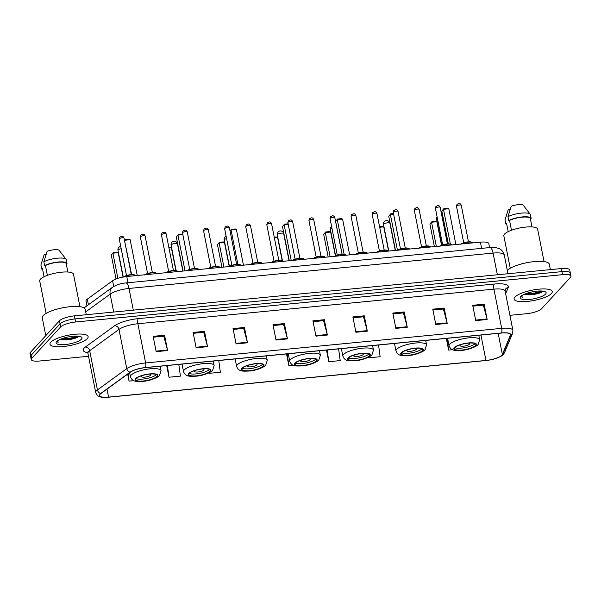 <?xml version="1.0" encoding="UTF-8"?>
<svg xmlns="http://www.w3.org/2000/svg" width="601" height="601" viewBox="0 0 601 601"><rect width="100%" height="100%" fill="white"/><g stroke="black" fill="none" stroke-linecap="round" stroke-linejoin="round"><path stroke-width="0.9" d="M86.957 305.811L86.018 301.071A12.155 3.268 -11.2 0 1 87.318 299.133L112.59 280.772A12.155 3.268 -11.2 0 1 126.743 276.52L480.409 242.158A12.155 3.268 -11.2 0 1 488.808 243.623L489.597 247.597M63.263 339.355A16.212 4.357 168.8 0 0 77.326 336.094M527.385 294.265A16.212 4.357 168.8 0 0 541.448 290.997M569.831 274.334A12.155 3.268 168.8 0 0 570.341 273.087L569.74 270.022A12.155 3.268 168.8 0 0 561.334 268.557L74.381 315.871A12.155 3.268 168.8 0 0 59.446 320.799L30.561 352.171A12.155 3.268 168.8 0 0 30.05 353.426L30.659 356.491A12.155 3.268 168.8 0 1 31.169 355.236A12.155 3.268 168.8 0 0 30.659 356.491L31.26 359.548A12.155 3.268 168.8 0 0 39.666 361.013L88.52 356.265M570.341 273.087A12.155 3.268 168.8 0 0 561.935 271.622L74.99 318.928A12.155 3.268 168.8 0 0 60.055 323.864L31.169 355.236L60.055 323.864A12.155 3.268 168.8 0 1 74.99 318.928L561.935 271.622A12.155 3.268 168.8 0 1 570.341 273.087L570.95 276.144A12.155 3.268 168.8 0 0 562.544 274.68L75.598 321.993A12.155 3.268 168.8 0 0 60.663 326.929L31.778 358.301A12.155 3.268 168.8 0 0 31.26 359.548M551.425 293.528A19.457 5.229 168.8 0 0 552.251 291.523A19.457 5.229 168.8 0 0 535.514 289.584A19.457 5.229 168.8 0 0 514.907 297.074A19.457 5.229 168.8 0 0 514.088 299.08A19.457 5.229 168.8 0 0 530.818 301.018A19.457 5.229 168.8 0 0 551.425 293.528A19.457 5.229 168.8 0 0 552.251 291.523A19.457 5.229 168.8 0 0 535.514 289.584A19.457 5.229 168.8 0 0 514.907 297.074A19.457 5.229 168.8 0 0 514.088 299.08A19.457 5.229 168.8 0 0 530.818 301.018A19.457 5.229 168.8 0 0 551.425 293.528M87.303 338.618A19.457 5.229 168.8 0 0 88.129 336.62A19.457 5.229 168.8 0 0 71.391 334.682A19.457 5.229 168.8 0 0 50.784 342.172A19.457 5.229 168.8 0 0 49.958 344.178A19.457 5.229 168.8 0 0 66.696 346.108A19.457 5.229 168.8 0 0 87.303 338.618A19.457 5.229 168.8 0 0 88.129 336.62A19.457 5.229 168.8 0 0 71.391 334.682A19.457 5.229 168.8 0 0 50.784 342.172A19.457 5.229 168.8 0 0 49.958 344.178A19.457 5.229 168.8 0 0 66.696 346.108A19.457 5.229 168.8 0 0 87.303 338.618M501.888 355.191A12.967 3.486 -11.2 0 1 485.961 360.45L108.571 397.118A12.967 3.486 -11.2 0 1 99.608 395.556A12.967 3.486 -11.2 0 1 100.991 393.49L130.327 372.184A12.967 3.486 -11.2 0 1 145.419 367.647L501.474 333.052A12.967 3.486 -11.2 0 1 510.437 334.614A12.967 3.486 -11.2 0 1 510.362 335.26L502.353 354.5A12.967 3.486 -11.2 0 1 501.888 355.191M502.196 355.161A13.297 3.576 168.8 0 0 502.669 354.447L510.677 335.208A13.297 3.576 168.8 0 0 501.572 332.946L145.517 367.542A13.297 3.576 168.8 0 0 130.041 372.192L100.713 393.505A13.297 3.576 168.8 0 0 108.481 397.223L485.863 360.555A13.297 3.576 168.8 0 0 486.607 360.472A13.297 3.576 168.8 0 0 494.15 358.985A13.297 3.576 168.8 0 0 502.196 355.161M542.688 291.32A16.212 4.357 -11.2 0 1 529.316 294.821M78.566 336.41A16.212 4.357 -11.2 0 1 65.193 339.918M509.926 315.322L526.619 313.707A12.155 3.268 168.8 0 0 541.554 308.771L570.439 277.399A12.155 3.268 168.8 0 0 570.95 276.144M236.073 343.9L233.038 328.582L244.449 327.47L247.484 342.788L236.073 343.9M196.121 347.776L193.094 332.458L204.505 331.354L207.54 346.672L196.121 347.776M156.177 351.66L153.15 336.342L164.561 335.23L167.589 350.548L156.177 351.66M355.905 332.255L352.87 316.937L364.281 315.825L367.316 331.143L355.905 332.255M395.849 328.371L392.814 313.053L404.233 311.949L407.26 327.267L395.849 328.371M435.793 324.495L432.765 309.177L444.177 308.065L447.204 323.383L435.793 324.495M475.737 320.611L472.709 305.293L484.121 304.181L487.156 319.499L475.737 320.611M276.017 340.016L272.982 324.698L284.393 323.586L287.428 338.904L276.017 340.016M315.961 336.132L312.926 320.814L324.337 319.709L327.372 335.027L315.961 336.132M208.847 372.86L208.945 373.356L220.357 372.244L218.764 360.517M166.695 365.581L169.001 377.233L180.413 376.128L178.82 364.401M127.667 374.115L129.057 381.117L133.835 380.651M326.471 350.052L328.785 361.712L340.196 360.6L338.603 348.873M368.593 357.174L368.729 357.828L380.14 356.724L378.547 344.997M446.31 338.408L448.616 350.067L452.485 349.692M286.527 353.936L288.833 365.588L293.16 365.175M324.337 319.709L323.451 320.671M313.098 321.678L323.548 320.664L327.252 334.509A3.245 1.082 84.5 0 1 327.372 335.027M284.393 323.586L283.507 324.555M273.154 325.562L283.597 324.548L287.308 338.393A3.245 1.082 84.5 0 1 287.428 338.904M484.121 304.181L483.227 305.15M472.874 306.157L483.324 305.143L487.035 318.988A3.245 1.082 84.5 0 1 487.156 319.499M444.177 308.065L443.283 309.034M432.93 310.041L443.38 309.019L447.084 322.865A3.245 1.082 84.5 0 1 447.204 323.383M404.233 311.949L403.339 312.911M392.986 313.917L403.436 312.903L407.14 326.749A3.245 1.082 84.5 0 1 407.26 327.267M364.281 315.825L363.395 316.795M353.042 317.801L363.492 316.787L367.196 330.625A3.245 1.082 84.5 0 1 367.316 331.143M164.561 335.23L163.667 336.199M153.315 337.206L163.765 336.192L167.469 350.03A3.245 1.082 84.5 0 1 167.589 350.548M204.505 331.354L203.611 332.315M193.259 333.322L203.709 332.308L207.42 346.153A3.245 1.082 84.5 0 1 207.54 346.672M244.449 327.47L243.563 328.439M233.211 329.446L243.653 328.424L247.364 342.269A3.245 1.082 84.5 0 1 247.484 342.788M288.833 365.588L287.24 353.869M328.785 361.712L327.184 349.985M368.729 357.828L368.638 357.152M448.616 350.067L447.024 338.34M208.945 373.356L208.878 372.845M169.001 377.233L167.409 365.506M129.057 381.117L128.066 373.822M544.055 261.593L537.632 229.154A17.226 4.635 168.8 0 0 522.81 227.441A17.226 4.635 168.8 0 0 504.562 234.074A17.226 4.635 168.8 0 0 503.833 235.847L510.257 268.279M524.605 294.152L525.379 294.407M545.573 294.099A13.214 3.553 168.8 0 0 545.423 291.861A13.214 3.553 168.8 0 0 532.929 291.725A13.214 3.553 168.8 0 0 520.767 296.511A13.214 3.553 168.8 0 0 520.526 296.796A13.214 3.553 168.8 0 0 529.774 299.418A13.214 3.553 168.8 0 0 545.573 294.099M524.771 294.197C528.429 295.925 540.059 293.791 542.342 291.643L542.846 291.117M521.21 296.083L522.239 297.412L521.796 295.639M531.983 226.923L530.3 218.411A12.155 3.268 168.8 0 0 521.984 217.186A12.155 3.268 168.8 0 0 509.55 220.432L511.496 230.243M530.3 218.411L531.134 218.328L530.375 214.504A12.967 3.486 168.8 0 0 530.232 214.249L523.133 205.061A8.106 2.179 168.8 0 0 511.256 206.211L507.965 216.683L508.716 220.507L509.55 220.432M530.232 214.249A12.967 3.486 168.8 0 0 520.962 213.152A12.967 3.486 168.8 0 0 507.965 216.683M531.134 218.328A12.967 3.486 168.8 0 0 522.216 216.931A12.967 3.486 168.8 0 0 508.716 220.507M508.206 231.625L506.613 223.617L505.787 223.7A12.967 3.486 168.8 0 0 506.808 224.586M550.396 269.616L549.329 264.245A21.884 5.882 168.8 0 0 530.54 262.059A21.884 5.882 168.8 0 0 507.342 270.465M510.219 209.216L508.326 209.403L505.028 219.868L505.787 223.7M522.239 297.412L521.195 296.293M541.832 291.019L534.785 293.01L525.98 293.604M542.763 291.23L534.905 293.619L524.748 294.092M475.406 345.583A10.946 2.945 168.8 0 0 475.864 344.456A10.946 2.945 168.8 0 0 466.451 343.366A10.946 2.945 168.8 0 0 454.859 347.581A10.946 2.945 168.8 0 0 454.401 348.708A10.946 2.945 168.8 0 0 463.814 349.797A10.946 2.945 168.8 0 0 475.406 345.583M454.814 347.626A10.946 2.945 168.8 0 0 465.249 347.566A10.946 2.945 168.8 0 0 475.023 343.667A10.946 2.945 168.8 0 0 475.068 343.622M436.341 246.44L431.548 222.227L429.903 224.015L431.924 221.649L431.548 222.227L436.874 221.716L441.532 245.246M429.903 224.015L434.38 246.628M431.924 221.649L435.725 221.273L436.874 221.716M450.367 244.074L443.478 209.276L441.833 211.056L443.854 208.69L443.478 209.276L448.804 208.757L455.889 244.539M441.833 211.056L448.323 243.848M443.854 208.69L447.655 208.322L448.804 208.757M460.832 344.621A4.861 1.307 168.8 0 0 460.186 345.109A4.861 1.307 168.8 0 0 459.983 345.613A4.861 1.307 168.8 0 0 464.167 346.093A4.861 1.307 168.8 0 0 469.321 344.223A4.861 1.307 168.8 0 0 469.524 343.719A4.861 1.307 168.8 0 0 468.359 343.133M422.3 350.744A10.946 2.945 168.8 0 0 422.758 349.617A10.946 2.945 168.8 0 0 413.345 348.527A10.946 2.945 168.8 0 0 401.753 352.742A10.946 2.945 168.8 0 0 401.288 353.869A10.946 2.945 168.8 0 0 410.708 354.958A10.946 2.945 168.8 0 0 422.3 350.744M401.708 352.787A10.946 2.945 168.8 0 0 412.136 352.727A10.946 2.945 168.8 0 0 421.917 348.828A10.946 2.945 168.8 0 0 421.962 348.775M379.682 227.268L383.769 226.87L388.562 251.083M379.569 226.735L382.619 226.434L383.769 226.87M393.595 214.121L390.372 214.437L388.727 216.217L395.496 250.407M388.727 216.217L390.74 213.851L390.372 214.437L397.456 250.219M390.74 213.851L393.49 213.58M407.726 349.782A4.861 1.307 168.8 0 0 407.08 350.27A4.861 1.307 168.8 0 0 406.877 350.774A4.861 1.307 168.8 0 0 411.061 351.254A4.861 1.307 168.8 0 0 416.208 349.384A4.861 1.307 168.8 0 0 416.418 348.88A4.861 1.307 168.8 0 0 415.253 348.295M369.187 355.905A10.946 2.945 168.8 0 0 369.653 354.778A10.946 2.945 168.8 0 0 360.239 353.688A10.946 2.945 168.8 0 0 348.648 357.895A10.946 2.945 168.8 0 0 348.182 359.03A10.946 2.945 168.8 0 0 357.595 360.119A10.946 2.945 168.8 0 0 369.187 355.905M348.603 357.948A10.946 2.945 168.8 0 0 359.03 357.888A10.946 2.945 168.8 0 0 368.811 353.989A10.946 2.945 168.8 0 0 368.856 353.936M330.122 256.755L325.329 232.549L323.691 234.337L325.704 231.963L325.329 232.549L330.655 232.031L335.373 255.861M323.691 234.337L328.169 256.95M325.704 231.963L329.513 231.595L330.655 232.031M344.103 254.133L337.259 219.59L335.621 221.378L337.634 219.012L337.259 219.59L342.585 219.08L349.669 254.862M335.621 221.378L342.097 254.118M337.634 219.012L341.443 218.636L342.585 219.08M354.62 354.943A4.861 1.307 168.8 0 0 353.974 355.431A4.861 1.307 168.8 0 0 353.764 355.935A4.861 1.307 168.8 0 0 357.948 356.416A4.861 1.307 168.8 0 0 363.102 354.545A4.861 1.307 168.8 0 0 363.312 354.042A4.861 1.307 168.8 0 0 362.14 353.456M316.081 361.066A10.946 2.945 168.8 0 0 316.547 359.939A10.946 2.945 168.8 0 0 307.126 358.85A10.946 2.945 168.8 0 0 295.534 363.057A10.946 2.945 168.8 0 0 295.076 364.183A10.946 2.945 168.8 0 0 304.489 365.273A10.946 2.945 168.8 0 0 316.081 361.066M295.489 363.109A10.946 2.945 168.8 0 0 305.924 363.049A10.946 2.945 168.8 0 0 315.705 359.15A10.946 2.945 168.8 0 0 315.743 359.097M274.296 237.508L277.549 237.192L282.192 260.639M274.191 236.967L277.549 237.192M288.217 224.361L284.153 224.751L282.508 226.539L289.276 260.729M282.508 226.539L284.528 224.165L284.153 224.751L291.237 260.534M284.528 224.165L288.112 223.82M301.514 360.104A4.861 1.307 168.8 0 0 300.868 360.592A4.861 1.307 168.8 0 0 300.658 361.088A4.861 1.307 168.8 0 0 304.842 361.577A4.861 1.307 168.8 0 0 309.996 359.706A4.861 1.307 168.8 0 0 310.199 359.203A4.861 1.307 168.8 0 0 309.034 358.609M262.975 366.219A10.946 2.945 168.8 0 0 263.433 365.092A10.946 2.945 168.8 0 0 254.02 364.003A10.946 2.945 168.8 0 0 242.428 368.218A10.946 2.945 168.8 0 0 241.97 369.345A10.946 2.945 168.8 0 0 251.383 370.434A10.946 2.945 168.8 0 0 262.975 366.219M242.383 368.27A10.946 2.945 168.8 0 0 252.818 368.21A10.946 2.945 168.8 0 0 262.592 364.311A10.946 2.945 168.8 0 0 262.637 364.259M223.91 267.077L219.117 242.872L217.472 244.652L219.493 242.286L219.117 242.872L224.443 242.353L229.236 266.559M217.472 244.652L221.949 267.265M219.493 242.286L223.294 241.918L224.443 242.353M230.025 230.889L231.423 229.327L231.047 229.913L236.373 229.394L243.458 265.176M230.048 230.994L231.047 229.913L237.861 264.32M231.423 229.327L235.224 228.958L236.373 229.394M248.401 365.265A4.861 1.307 168.8 0 0 247.755 365.746A4.861 1.307 168.8 0 0 247.552 366.249A4.861 1.307 168.8 0 0 251.736 366.738A4.861 1.307 168.8 0 0 256.89 364.86A4.861 1.307 168.8 0 0 257.093 364.364A4.861 1.307 168.8 0 0 255.928 363.77M209.862 371.38A10.946 2.945 168.8 0 0 210.327 370.254A10.946 2.945 168.8 0 0 200.914 369.164A10.946 2.945 168.8 0 0 189.323 373.379A10.946 2.945 168.8 0 0 188.857 374.506A10.946 2.945 168.8 0 0 198.277 375.595A10.946 2.945 168.8 0 0 209.862 371.38M189.277 373.431A10.946 2.945 168.8 0 0 199.705 373.371A10.946 2.945 168.8 0 0 209.486 369.465A10.946 2.945 168.8 0 0 209.531 369.42M168.919 247.747L171.338 247.514L175.905 270.578M164.366 249.813L168.648 271.449L161.421 234.908L161.932 233.098C162.736 232.775 164.802 230.769 166.192 233.962A2.434 0.654 168.8 0 0 164.103 233.721A2.434 0.654 168.8 0 0 161.526 234.66A2.434 0.654 168.8 0 0 161.421 234.908M168.813 247.206L171.338 247.514M182.839 234.6L177.941 235.074L176.296 236.862L183.065 271.043M176.296 236.862L178.309 234.488L177.941 235.074L185.025 270.856M178.309 234.488L182.794 234.375M195.295 370.419A4.861 1.307 168.8 0 0 194.649 370.907A4.861 1.307 168.8 0 0 194.446 371.41A4.861 1.307 168.8 0 0 198.63 371.891A4.861 1.307 168.8 0 0 203.777 370.021A4.861 1.307 168.8 0 0 203.987 369.525A4.861 1.307 168.8 0 0 202.822 368.931M156.756 376.542A10.946 2.945 168.8 0 0 157.222 375.415A10.946 2.945 168.8 0 0 147.808 374.325A10.946 2.945 168.8 0 0 136.217 378.54A10.946 2.945 168.8 0 0 135.751 379.667A10.946 2.945 168.8 0 0 145.164 380.756A10.946 2.945 168.8 0 0 156.756 376.542M136.172 378.585A10.946 2.945 168.8 0 0 146.599 378.525A10.946 2.945 168.8 0 0 156.38 374.626A10.946 2.945 168.8 0 0 156.425 374.581M117.879 278.346L112.898 253.186L111.26 254.974L113.273 252.608L112.898 253.186L118.224 252.675L123.055 277.046M111.26 254.974L116.016 279.007M113.273 252.608L117.082 252.232L118.224 252.675M124.505 240.408L125.203 239.649L124.828 240.235L130.154 239.716L137.238 275.498M124.535 240.558L131.627 274.574M125.203 239.649L129.005 239.281L130.154 239.716M142.189 375.58A4.861 1.307 168.8 0 0 141.543 376.068A4.861 1.307 168.8 0 0 141.333 376.572A4.861 1.307 168.8 0 0 145.517 377.052A4.861 1.307 168.8 0 0 150.671 375.182A4.861 1.307 168.8 0 0 150.881 374.678A4.861 1.307 168.8 0 0 149.709 374.092M86.274 314.714L85.207 309.342A21.884 5.882 168.8 0 0 66.38 307.164A21.884 5.882 168.8 0 0 43.197 315.585A21.884 5.882 168.8 0 0 42.265 317.839L45.789 335.636M79.925 306.683L73.51 274.251A17.226 4.635 168.8 0 0 58.688 272.538A17.226 4.635 168.8 0 0 40.44 279.165A17.226 4.635 168.8 0 0 39.711 280.945L46.134 313.376M60.483 339.242L61.257 339.505M81.451 339.189A13.214 3.553 168.8 0 0 81.3 336.958A13.214 3.553 168.8 0 0 68.807 336.823A13.214 3.553 168.8 0 0 56.644 341.601A13.214 3.553 168.8 0 0 56.404 341.886A13.214 3.553 168.8 0 0 65.652 344.508A13.214 3.553 168.8 0 0 81.451 339.189M60.648 339.295C64.307 341.022 75.936 338.889 78.22 336.74L78.723 336.214M57.087 341.18L58.117 342.502L57.673 340.737M67.86 272.013L66.178 263.508A12.155 3.268 168.8 0 0 57.861 262.284A12.155 3.268 168.8 0 0 45.428 265.522L47.374 275.341M66.178 263.508L67.011 263.426L66.253 259.594A12.967 3.486 168.8 0 0 66.11 259.339L59.011 250.151A8.106 2.179 168.8 0 0 47.133 251.308L43.835 261.773L44.594 265.604L45.428 265.522M66.11 259.339A12.967 3.486 168.8 0 0 56.84 258.25A12.967 3.486 168.8 0 0 43.835 261.773M67.011 263.426A12.967 3.486 168.8 0 0 58.094 262.028A12.967 3.486 168.8 0 0 44.594 265.604M44.076 276.723L42.491 268.707L41.664 268.79A12.967 3.486 168.8 0 0 42.686 269.676M46.097 254.313L44.196 254.493L40.906 264.958L41.664 268.79M58.117 342.502L57.072 341.383M77.709 336.117L70.663 338.1L61.858 338.701M78.641 336.32L70.783 338.709L60.626 339.182M481.634 248.371L480.409 242.158M127.968 282.733L126.743 276.52M113.717 286.467L112.59 280.772M88.422 304.745L87.318 299.133M561.334 268.557L562.544 274.68M30.561 352.171L31.778 358.301M59.446 320.799L60.663 326.929M74.381 315.871L75.598 321.993M489.943 247.559A8.106 2.697 84.5 0 1 493.075 253.081L129.012 288.45A16.212 4.357 168.8 0 0 110.141 294.122A8.106 6.746 -126 0 1 112.462 287.278C116.211 284.866 120.681 283.417 125.879 282.936L489.943 247.559L496.178 247.702L498.8 248.476C499.581 248.746 502.962 250.151 504.284 255.034A16.212 4.357 168.8 0 0 493.075 253.081L497.373 274.77M85.71 311.874L110.141 294.122L113.694 312.047M125.879 282.936A8.106 2.697 84.5 0 1 129.012 288.45L133.302 310.146M485.961 360.45L480.928 335.05M87.716 352.659A20.261 5.447 -11.2 0 1 84.057 348.167A20.261 5.447 -11.2 0 1 85.365 347.032L114.701 325.719A20.261 5.447 -11.2 0 1 138.283 318.635L494.338 284.04A20.261 5.447 -11.2 0 1 508.221 287.488L505.644 293.686M100.713 393.505A4.049 3.373 -126 0 1 97.43 389.929L89.669 350.721A16.212 4.357 168.8 0 0 88.617 351.63A16.212 4.357 168.8 0 0 87.934 353.298L87.168 351.968M494.15 358.985C499.423 357.234 502.504 355.687 503.383 354.335L504.577 352.494A4.049 3.839 -157.4 0 1 502.669 354.447M145.517 367.542A4.049 1.345 -95.5 0 0 145.63 362.951L501.685 328.356A4.049 1.345 84.5 0 1 501.572 332.946M130.041 372.192A4.049 3.373 -126 0 1 126.766 368.616A16.212 4.357 -11.2 0 1 145.63 362.951L137.869 323.736A16.212 4.357 168.8 0 0 118.998 329.408L89.669 350.721A4.049 3.373 54 0 0 85.365 347.032M504.577 352.494L512.585 333.255A4.049 3.839 -157.4 0 1 510.677 335.208M494.338 284.04A4.049 1.345 84.5 0 0 493.924 289.141L501.685 328.356A16.212 4.357 -11.2 0 1 512.893 330.31L505.125 291.094A16.212 4.357 168.8 0 0 493.924 289.141L137.869 323.736A4.049 1.345 84.5 0 1 138.283 318.635M485.848 360.555A4.049 1.345 -95.5 0 0 485.856 360.555L108.473 397.223A4.049 1.345 84.5 0 1 108.473 397.223C100.48 397.599 97.557 397.238 95.702 392.513A16.212 4.357 -11.2 0 1 97.43 389.929L126.766 368.616L118.998 329.408A4.049 3.373 54 0 0 114.701 325.719M485.856 360.555A4.049 1.345 -95.5 0 0 485.863 360.555L486.607 360.472M508.221 287.488A4.049 3.839 22.6 0 0 505.238 289.757L505.125 291.094M108.571 397.118L106.993 389.132M502.353 354.5L498.176 333.375M510.362 335.26L510.121 334.043M315.856 335.613L327.252 334.509M355.8 331.737L367.196 330.625M395.743 327.853L407.14 326.749M435.695 323.977L447.084 322.865M475.639 320.093L487.035 318.988M275.912 339.497L287.308 338.393M235.968 343.381L247.364 342.269M196.024 347.258L207.42 346.153M156.08 351.142L167.469 350.03M531.517 294.092A16.212 4.357 168.8 0 0 542.32 291.057M454.288 347.633A11.554 3.103 168.8 0 0 461.786 350.218A11.554 3.103 168.8 0 0 475.977 345.53A11.554 3.103 168.8 0 0 468.479 342.946A11.554 3.103 168.8 0 0 454.288 347.633M447.587 338.288L449.067 345.785A15.603 4.199 -11.2 0 1 449.728 344.178A15.603 4.199 -11.2 0 1 466.256 338.168A15.603 4.199 -11.2 0 1 479.681 339.723L478.794 335.253M437.107 216.886A3.245 3.245 0 0 0 436.627 219.312A3.245 0.871 -11.2 0 1 436.762 218.982A3.245 0.871 -11.2 0 1 437.43 218.531M442.223 217.66A3.245 0.871 -11.2 0 1 442.99 218.05A3.245 3.245 0 0 0 441.938 216.24M401.183 352.795A11.554 3.103 168.8 0 0 408.68 355.379A11.554 3.103 168.8 0 0 422.864 350.691A11.554 3.103 168.8 0 0 415.374 348.107A11.554 3.103 168.8 0 0 401.183 352.795M394.474 343.449L395.961 350.946A15.603 4.199 -11.2 0 1 396.622 349.331A15.603 4.199 -11.2 0 1 413.15 343.329A15.603 4.199 -11.2 0 1 426.575 344.884L425.688 340.414M383.656 224.143A3.245 0.871 -11.2 0 1 387.637 222.821A3.245 0.871 -11.2 0 1 389.884 223.211A3.245 3.245 0 0 0 386.39 220.62A3.245 3.245 0 0 0 383.521 224.474A3.245 0.871 -11.2 0 1 383.656 224.143M348.077 357.956A11.554 3.103 168.8 0 0 355.574 360.532A11.554 3.103 168.8 0 0 369.758 355.845A11.554 3.103 168.8 0 0 362.26 353.268A11.554 3.103 168.8 0 0 348.077 357.956M341.368 348.61L342.855 356.1A15.603 4.199 -11.2 0 1 343.509 354.492A15.603 4.199 -11.2 0 1 360.044 348.49A15.603 4.199 -11.2 0 1 373.469 350.037L372.582 345.575M331.594 226.449A3.245 3.245 0 0 0 330.415 229.635A3.245 0.871 -11.2 0 1 330.55 229.297A3.245 0.871 -11.2 0 1 332.007 228.523M294.963 363.117A11.554 3.103 168.8 0 0 302.461 365.693A11.554 3.103 168.8 0 0 316.652 361.006A11.554 3.103 168.8 0 0 309.154 358.429A11.554 3.103 168.8 0 0 294.963 363.117M288.262 353.764L289.742 361.261A15.603 4.199 -11.2 0 1 290.403 359.653A15.603 4.199 -11.2 0 1 306.931 353.651A15.603 4.199 -11.2 0 1 320.356 355.199L319.477 350.736M277.444 234.458A3.245 0.871 -11.2 0 1 281.426 233.143A3.245 0.871 -11.2 0 1 283.664 233.534A3.245 3.245 0 0 0 280.171 230.934A3.245 3.245 0 0 0 277.301 234.796A3.245 0.871 -11.2 0 1 277.444 234.458M241.857 368.278A11.554 3.103 168.8 0 0 249.355 370.855A11.554 3.103 168.8 0 0 263.546 366.167A11.554 3.103 168.8 0 0 256.049 363.59A11.554 3.103 168.8 0 0 241.857 368.278M235.149 358.925L236.636 366.422A15.603 4.199 -11.2 0 1 237.297 364.815A15.603 4.199 -11.2 0 1 253.825 358.805A15.603 4.199 -11.2 0 1 267.25 360.36L266.363 355.897M226.141 236.321A3.245 3.245 0 0 0 224.196 239.957A3.245 0.871 -11.2 0 1 224.331 239.619A3.245 0.871 -11.2 0 1 226.6 238.605M188.752 373.431A11.554 3.103 168.8 0 0 196.249 376.016A11.554 3.103 168.8 0 0 210.433 371.328A11.554 3.103 168.8 0 0 202.943 368.744A11.554 3.103 168.8 0 0 188.752 373.431M182.043 364.086L183.53 371.583A15.603 4.199 -11.2 0 1 184.191 369.976A15.603 4.199 -11.2 0 1 200.719 363.966A15.603 4.199 -11.2 0 1 214.144 365.521L213.257 361.051M171.225 244.78A3.245 0.871 -11.2 0 1 175.207 243.465A3.245 0.871 -11.2 0 1 177.453 243.856A3.245 3.245 0 0 0 173.952 241.256A3.245 3.245 0 0 0 171.09 245.11A3.245 0.871 -11.2 0 1 171.225 244.78M135.646 378.592A11.554 3.103 168.8 0 0 143.136 381.177A11.554 3.103 168.8 0 0 157.327 376.489A11.554 3.103 168.8 0 0 149.829 373.905A11.554 3.103 168.8 0 0 135.646 378.592M129.621 372.695L130.425 376.744A15.603 4.199 -11.2 0 1 131.078 375.137A15.603 4.199 -11.2 0 1 147.606 369.127A15.603 4.199 -11.2 0 1 161.03 370.682L160.151 366.212M120.741 246.425A3.245 3.245 0 0 0 117.984 250.271A3.245 0.871 -11.2 0 1 118.119 249.941A3.245 0.871 -11.2 0 1 121.199 248.746M67.395 339.182A16.212 4.357 168.8 0 0 78.198 336.154M456.587 205.993A2.434 0.654 168.8 0 0 456.482 206.241L456.993 204.43C457.797 204.107 459.863 202.101 461.252 205.294A2.434 0.654 168.8 0 0 459.156 205.054A2.434 0.654 168.8 0 0 456.587 205.993M460.824 244.306C461.861 243.172 464.505 242.346 468.757 241.82C471.515 241.857 472.732 242.218 472.416 242.879A6.078 1.638 168.8 0 0 468.119 242.158A6.078 1.638 168.8 0 0 461.591 243.983M461.23 244.021A5.672 1.525 -11.2 0 1 466.879 242.038A5.672 1.525 -11.2 0 1 471.815 242.346M435.507 208.036A2.434 0.654 168.8 0 0 435.402 208.292L435.92 206.481C436.724 206.158 438.783 204.152 440.18 207.345A2.434 0.654 168.8 0 0 438.084 207.105A2.434 0.654 168.8 0 0 435.507 208.036M439.752 246.35C440.781 245.223 443.425 244.389 447.685 243.863C450.434 243.908 451.651 244.261 451.336 244.93A6.078 1.638 168.8 0 0 447.046 244.201A6.078 1.638 168.8 0 0 440.51 246.034M440.157 246.064A5.672 1.525 -11.2 0 1 445.807 244.089A5.672 1.525 -11.2 0 1 450.742 244.397M414.435 210.087A2.434 0.654 168.8 0 0 414.329 210.335L414.848 208.524C415.644 208.209 417.71 206.196 419.1 209.388A2.434 0.654 168.8 0 0 417.011 209.148A2.434 0.654 168.8 0 0 414.435 210.087M418.672 248.401C419.708 247.266 422.353 246.44 426.605 245.914C429.362 245.959 430.579 246.312 430.263 246.973A6.078 1.638 168.8 0 0 425.966 246.252A6.078 1.638 168.8 0 0 419.438 248.078M419.085 248.115A5.672 1.525 -11.2 0 1 424.727 246.132A5.672 1.525 -11.2 0 1 429.67 246.448M393.355 212.13A2.434 0.654 168.8 0 0 393.257 212.386L393.768 210.575C394.572 210.252 396.637 208.246 398.027 211.439A2.434 0.654 168.8 0 0 395.931 211.199A2.434 0.654 168.8 0 0 393.355 212.13M397.599 250.444C398.636 249.317 401.28 248.483 405.532 247.965C408.282 248.003 409.506 248.356 409.183 249.024A6.078 1.638 168.8 0 0 404.894 248.303A6.078 1.638 168.8 0 0 398.358 250.129M398.005 250.159A5.672 1.525 -11.2 0 1 403.654 248.183A5.672 1.525 -11.2 0 1 408.59 248.491M372.282 214.181A2.434 0.654 168.8 0 0 372.177 214.429L372.695 212.626C373.499 212.303 375.557 210.29 376.947 213.49A2.434 0.654 168.8 0 0 374.859 213.242A2.434 0.654 168.8 0 0 372.282 214.181M376.519 252.495C377.556 251.361 380.2 250.534 384.452 250.008C387.209 250.054 388.426 250.407 388.111 251.068A6.078 1.638 168.8 0 0 383.814 250.347A6.078 1.638 168.8 0 0 377.285 252.172M376.932 252.21A5.672 1.525 -11.2 0 1 382.574 250.226A5.672 1.525 -11.2 0 1 387.517 250.542M351.202 216.225A2.434 0.654 168.8 0 0 351.104 216.48L351.615 214.67C352.419 214.347 354.485 212.341 355.875 215.534A2.434 0.654 168.8 0 0 353.779 215.293A2.434 0.654 168.8 0 0 351.202 216.225M355.446 254.546C356.483 253.412 359.128 252.585 363.38 252.059C366.137 252.097 367.354 252.45 367.031 253.119A6.078 1.638 168.8 0 0 362.741 252.397A6.078 1.638 168.8 0 0 356.213 254.223M355.852 254.261A5.672 1.525 -11.2 0 1 361.501 252.277A5.672 1.525 -11.2 0 1 366.437 252.585M330.129 218.276A2.434 0.654 168.8 0 0 330.024 218.524L330.542 216.721C331.346 216.398 333.405 214.392 334.795 217.585A2.434 0.654 168.8 0 0 332.706 217.337A2.434 0.654 168.8 0 0 330.129 218.276M334.374 256.589C335.403 255.455 338.047 254.629 342.307 254.103C345.057 254.148 346.274 254.501 345.958 255.17A6.078 1.638 168.8 0 0 341.661 254.441A6.078 1.638 168.8 0 0 335.133 256.274M334.78 256.304A5.672 1.525 -11.2 0 1 340.421 254.328A5.672 1.525 -11.2 0 1 345.365 254.636M309.057 220.327A2.434 0.654 168.8 0 0 308.952 220.575L309.462 218.764C310.266 218.441 312.332 216.435 313.722 219.628A2.434 0.654 168.8 0 0 311.634 219.388A2.434 0.654 168.8 0 0 309.057 220.327M313.294 258.64C314.331 257.506 316.975 256.68 321.227 256.154C323.984 256.191 325.201 256.552 324.886 257.213A6.078 1.638 168.8 0 0 320.588 256.492A6.078 1.638 168.8 0 0 314.06 258.317M313.699 258.355A5.672 1.525 -11.2 0 1 319.349 256.372A5.672 1.525 -11.2 0 1 324.285 256.68M287.977 222.37A2.434 0.654 168.8 0 0 287.879 222.625L288.39 220.815C289.194 220.492 291.26 218.486 292.649 221.679A2.434 0.654 168.8 0 0 290.553 221.438A2.434 0.654 168.8 0 0 287.977 222.37M292.221 260.684C293.25 259.557 295.895 258.723 300.154 258.197C302.904 258.242 304.121 258.595 303.805 259.264A6.078 1.638 168.8 0 0 299.516 258.535A6.078 1.638 168.8 0 0 292.98 260.368M292.627 260.398A5.672 1.525 -11.2 0 1 298.276 258.422A5.672 1.525 -11.2 0 1 303.212 258.73M266.904 224.421A2.434 0.654 168.8 0 0 266.799 224.669L267.317 222.858C268.114 222.543 270.18 220.529 271.569 223.722A2.434 0.654 168.8 0 0 269.481 223.482A2.434 0.654 168.8 0 0 266.904 224.421M271.141 262.735C272.178 261.6 274.822 260.774 279.074 260.248C281.831 260.293 283.048 260.646 282.733 261.307A6.078 1.638 168.8 0 0 278.436 260.586A6.078 1.638 168.8 0 0 271.907 262.412M271.554 262.449A5.672 1.525 -11.2 0 1 277.196 260.466A5.672 1.525 -11.2 0 1 282.139 260.781M245.824 226.464A2.434 0.654 168.8 0 0 245.726 226.72L246.237 224.909C247.041 224.586 249.107 222.58 250.497 225.773A2.434 0.654 168.8 0 0 248.401 225.533A2.434 0.654 168.8 0 0 245.824 226.464M250.069 264.778C251.105 263.651 253.75 262.817 258.002 262.299C260.751 262.337 261.976 262.69 261.653 263.358A6.078 1.638 168.8 0 0 257.363 262.637A6.078 1.638 168.8 0 0 250.827 264.463M250.474 264.493A5.672 1.525 -11.2 0 1 256.124 262.517A5.672 1.525 -11.2 0 1 261.059 262.825M224.751 228.515A2.434 0.654 168.8 0 0 224.646 228.763L225.165 226.96C225.968 226.637 228.027 224.624 229.417 227.824A2.434 0.654 168.8 0 0 227.328 227.576A2.434 0.654 168.8 0 0 224.751 228.515M228.989 266.829C230.025 265.695 232.67 264.868 236.922 264.342C239.679 264.387 240.896 264.74 240.58 265.402A6.078 1.638 168.8 0 0 236.283 264.68A6.078 1.638 168.8 0 0 229.755 266.506M229.402 266.543A5.672 1.525 -11.2 0 1 235.044 264.56A5.672 1.525 -11.2 0 1 239.987 264.876M203.679 230.559A2.434 0.654 168.8 0 0 203.574 230.814L204.085 229.004C204.888 228.68 206.954 226.675 208.344 229.867A2.434 0.654 168.8 0 0 206.248 229.627A2.434 0.654 168.8 0 0 203.679 230.559M207.916 268.88C208.953 267.745 211.597 266.919 215.849 266.393C218.606 266.431 219.823 266.784 219.5 267.453A6.078 1.638 168.8 0 0 215.211 266.731A6.078 1.638 168.8 0 0 208.682 268.557M208.322 268.594A5.672 1.525 -11.2 0 1 213.971 266.611A5.672 1.525 -11.2 0 1 218.907 266.919M182.599 232.61A2.434 0.654 168.8 0 0 182.494 232.857L183.012 231.054C183.816 230.731 185.874 228.726 187.264 231.918A2.434 0.654 168.8 0 0 185.176 231.67A2.434 0.654 168.8 0 0 182.599 232.61M186.843 270.923C187.873 269.789 190.517 268.963 194.777 268.437C197.526 268.482 198.743 268.835 198.428 269.503A6.078 1.638 168.8 0 0 194.131 268.775A6.078 1.638 168.8 0 0 187.602 270.608M187.249 270.638A5.672 1.525 -11.2 0 1 192.891 268.662A5.672 1.525 -11.2 0 1 197.834 268.97M165.763 272.974C166.8 271.84 169.444 271.013 173.697 270.488C176.454 270.525 177.671 270.886 177.355 271.547A6.078 1.638 168.8 0 0 173.058 270.826A6.078 1.638 168.8 0 0 166.53 272.651M166.169 272.689A5.672 1.525 -11.2 0 1 171.818 270.705A5.672 1.525 -11.2 0 1 176.762 271.013M140.446 236.704A2.434 0.654 168.8 0 0 140.349 236.959L140.859 235.149C141.663 234.826 143.729 232.82 145.119 236.013A2.434 0.654 168.8 0 0 143.023 235.772A2.434 0.654 168.8 0 0 140.446 236.704M144.691 275.018C145.72 273.891 148.364 273.057 152.624 272.531C155.374 272.576 156.591 272.929 156.275 273.598A6.078 1.638 168.8 0 0 151.985 272.869A6.078 1.638 168.8 0 0 145.45 274.702M145.096 274.732A5.672 1.525 -11.2 0 1 150.746 272.756A5.672 1.525 -11.2 0 1 155.682 273.064M119.374 238.755A2.434 0.654 168.8 0 0 119.268 239.003L119.787 237.192C120.583 236.877 122.649 234.863 124.039 238.056A2.434 0.654 168.8 0 0 121.95 237.816A2.434 0.654 168.8 0 0 119.374 238.755M123.611 277.069C124.647 275.934 127.292 275.108 131.544 274.582C134.301 274.627 135.518 274.98 135.202 275.641A6.078 1.638 168.8 0 0 130.77 274.935A6.078 1.638 168.8 0 0 124.212 276.843M123.896 276.896A5.672 1.525 -11.2 0 1 129.493 274.83A5.672 1.525 -11.2 0 1 134.609 275.115M504.284 255.034L507.988 273.74M84.065 307.915L112.462 287.278M512.585 333.255L512.893 330.31M95.702 392.513L87.934 353.298M449.067 345.785C451.035 350.668 454.063 350.811 462.094 350.353C469.216 349.797 477.442 346.086 478.201 344.441L479.681 339.723M441.743 245.155L436.627 219.312M448.098 243.848L442.99 218.05M395.961 350.946C397.93 355.83 400.957 355.972 408.98 355.507C416.11 354.958 424.336 351.247 425.087 349.602L426.575 344.884M388.787 251.06L383.521 224.474M395.27 250.429L389.884 223.211M342.855 356.1C344.824 360.991 347.851 361.133 355.875 360.668C362.996 360.119 371.23 356.408 371.981 354.763L373.469 350.037M335.583 255.748L330.415 229.635M289.742 361.261C291.71 366.152 294.745 366.294 302.769 365.829C309.891 365.28 318.124 361.569 318.876 359.924L320.356 355.199M282.462 260.834L277.301 234.796M289.051 260.751L283.664 233.534M236.636 366.422C238.605 371.313 241.632 371.456 249.663 370.99C256.785 370.441 265.011 366.73 265.77 365.085L267.25 360.36M229.439 266.438L224.196 239.957M183.53 371.583C185.499 376.474 188.526 376.609 196.55 376.151C203.679 375.602 211.905 371.891 212.656 370.246L214.144 365.521M176.138 270.63L171.09 245.11M182.839 271.066L177.453 243.856M130.425 376.744C132.393 381.635 135.42 381.77 143.444 381.312C150.566 380.756 158.799 377.045 159.55 375.4L161.03 370.682M123.273 277.008L117.984 250.271M456.482 206.241L463.717 242.781M461.252 205.294L468.487 241.835M435.402 208.292L442.644 244.825M440.18 207.345L447.414 243.886M414.329 210.335L421.564 246.876M419.1 209.388L426.334 245.929M393.257 212.386L400.491 248.927M398.027 211.439L405.262 247.98M372.177 214.429L379.411 250.97M376.947 213.49L384.182 250.024M351.104 216.48L358.339 253.021M355.875 215.534L363.109 252.074M330.024 218.524L337.259 255.064M334.795 217.585L342.029 254.125M308.952 220.575L316.186 257.115M313.722 219.628L320.957 256.169M287.879 222.625L295.114 259.159M292.649 221.679L299.884 258.22M266.799 224.669L274.033 261.21M271.569 223.722L278.804 260.263M245.726 226.72L252.961 263.261M250.497 225.773L257.731 262.314M224.646 228.763L231.881 265.304M229.417 227.824L236.651 264.357M203.574 230.814L210.808 267.355M208.344 229.867L215.579 266.408M182.494 232.857L189.728 269.398M187.264 231.918L194.506 268.459M166.192 233.962L173.426 270.503M140.349 236.959L147.583 273.493M145.119 236.013L152.353 272.553M119.268 239.003L126.503 275.543M124.039 238.056L131.273 274.597"/></g></svg>
